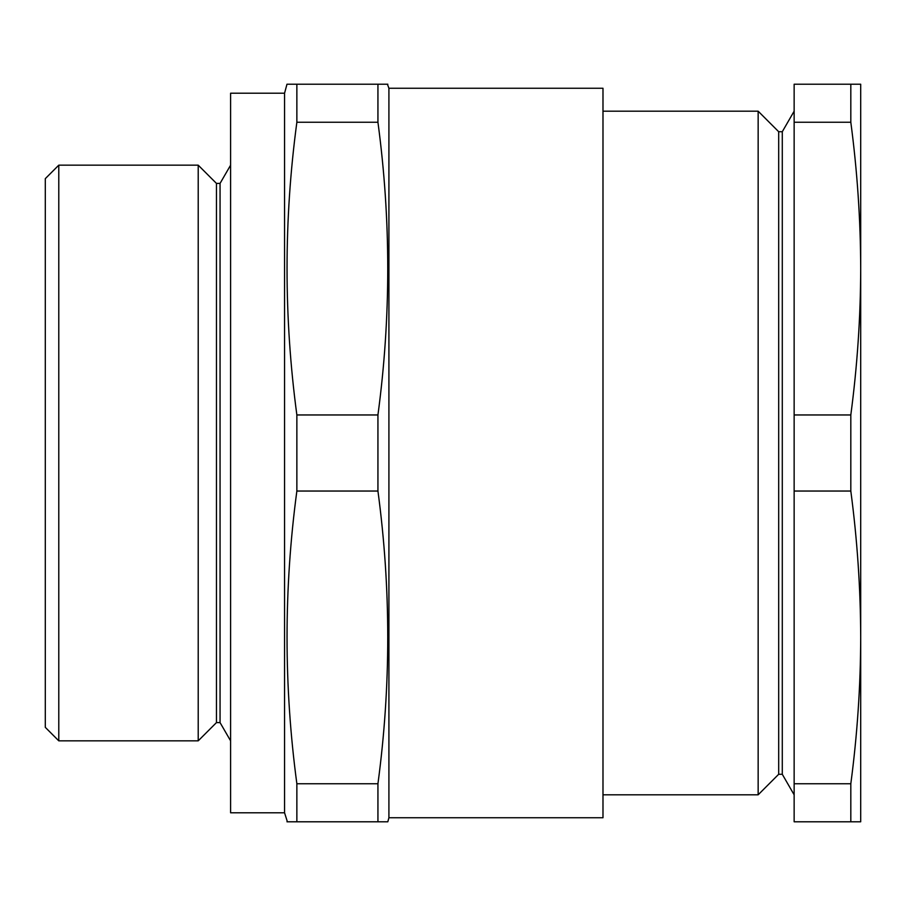 <?xml version="1.0" encoding="UTF-8"?>
<svg xmlns="http://www.w3.org/2000/svg" width="906" height="906" viewBox="0 0 906 906"><rect width="100%" height="100%" fill="white"/><g stroke="black" fill="none" stroke-linecap="round" stroke-linejoin="round"><path stroke-width="1.36" d="M216.466 183.408L216.466 722.592L198.21 740.836L198.21 165.164L216.466 183.408L220.056 183.408L220.056 722.592L230.6 740.836M216.466 722.592L220.056 722.592M220.056 183.408L230.6 165.164M58.788 740.836L45.3 727.348L45.3 178.652L58.788 165.164L58.788 740.836L198.21 740.836M388.912 88.256L388.912 817.744L602.988 817.744L602.988 88.256L388.912 88.256L387.406 84.213M388.912 817.744L387.825 821.787L377.938 821.787L377.938 783.758C391.018 686.182 391.018 588.606 377.938 491.041L377.938 414.959C391.018 317.394 391.018 219.818 377.938 122.242L377.938 84.213L387.825 84.213M284.563 812.795L284.563 93.205L230.6 93.205L230.6 812.795L284.563 812.795L287.395 821.787M284.563 93.205L286.976 84.213L296.862 84.213L296.862 122.242C283.771 219.818 283.771 317.394 296.862 414.959L296.862 491.041C283.771 588.606 283.771 686.182 296.862 783.758L296.862 821.787L286.976 821.787M58.788 165.164L198.21 165.164M778.684 131.721L778.684 774.279L758.152 794.811L758.152 111.189L778.684 131.721L782.286 131.721L782.286 774.279L794.143 794.811M778.684 774.279L782.286 774.279M782.286 131.721L794.143 111.189M860.7 802.003L860.7 637.394C860.575 686.182 857.28 734.97 850.813 783.758L794.143 783.758L794.143 821.787L860.7 821.787L860.7 637.394L860.7 802.003M850.813 414.959L850.813 491.041C857.28 539.817 860.575 588.606 860.7 637.394L860.7 84.213L850.813 84.213L850.813 122.242C857.28 171.03 860.575 219.818 860.7 268.606L860.7 103.997L860.7 268.606C860.575 317.394 857.28 366.183 850.813 414.959L794.143 414.959L794.143 783.758M602.988 794.811L758.152 794.811M602.988 111.189L758.152 111.189M850.813 84.213L794.143 84.213L794.143 414.959M850.813 122.242L794.143 122.242M850.813 491.041L794.143 491.041M850.813 783.758L850.813 821.787M377.938 84.213L293.408 84.213M386.896 84.213L382.853 84.213M291.947 84.213L287.904 84.213M377.938 122.242L296.862 122.242M377.938 414.959L296.862 414.959M377.938 491.041L296.862 491.041M377.938 783.758L296.862 783.758M381.392 821.787L296.862 821.787M382.853 821.787L386.896 821.787M287.904 821.787L291.947 821.787"/></g></svg>
